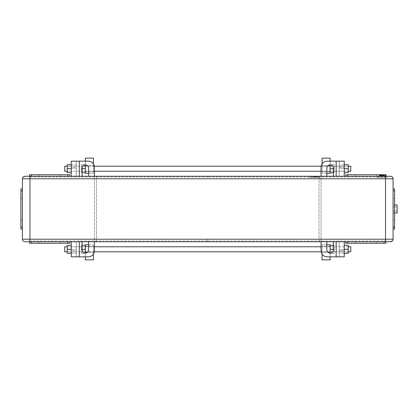 <?xml version="1.0" encoding="UTF-8"?>
<svg xmlns="http://www.w3.org/2000/svg" width="418" height="418" viewBox="0 0 418 418"><rect width="100%" height="100%" fill="white"/><g stroke="black" fill="none" stroke-linecap="round" stroke-linejoin="round"><path stroke-width="0.31" stroke-dasharray="2.09 1.57" d="M94.426 241.735L94.426 250.8L94.426 241.735L88.637 241.735L94.426 241.735L88.637 241.735L94.426 241.735L94.426 176.265L94.426 250.8C94.071 254.473 92.054 256.485 88.386 256.845C92.054 256.485 94.071 254.473 94.426 250.8C94.071 254.473 92.054 256.485 88.386 256.845L71.264 256.845L71.264 250.8L76.295 250.8L76.295 256.845L79.321 256.845L76.295 256.845L76.295 241.735L76.295 256.845L71.264 256.845L71.264 250.8L76.295 250.8L76.295 241.735L82.09 241.735L79.321 241.735L82.09 241.735L82.09 249.792L82.09 241.735L71.264 241.735L82.09 241.735L82.09 249.792A3.276 3.276 0 0 0 85.361 253.068A3.276 3.276 0 0 0 88.637 249.792A3.276 3.276 0 0 1 85.361 253.068A3.276 3.276 0 0 1 82.09 249.792A3.276 3.276 0 0 0 85.361 253.068A3.276 3.276 0 0 0 88.637 249.792L88.637 241.735L321.055 241.735L321.055 167.2C321.411 163.527 323.427 161.515 327.095 161.155C323.427 161.515 321.411 163.527 321.055 167.2L321.055 176.265L326.845 176.265L88.637 176.265L88.637 168.208A3.276 3.276 0 0 0 85.361 164.932A3.276 3.276 0 0 0 82.09 168.208L82.09 176.265L71.264 176.265L71.264 167.2L76.295 167.2L76.295 161.155L88.386 161.155C92.054 161.515 94.071 163.527 94.426 167.2C94.071 163.527 92.054 161.515 88.386 161.155L71.264 161.155L71.264 167.2L76.295 167.2L76.295 161.155L88.386 161.155C92.054 161.515 94.071 163.527 94.426 167.2L94.426 176.265L96.443 176.265L94.426 176.265L94.426 167.2L94.426 176.265L88.637 176.265L94.426 176.265L88.637 176.265L94.426 176.265L88.637 176.265L88.637 168.208L88.637 176.265M22.41 188.858L22.41 229.142L22.41 188.858L22.41 229.142L20.9 229.142L20.9 188.858L22.41 188.858M207.741 178.784L22.41 178.784L23.053 177.101L22.41 178.784L22.41 239.216L385.516 239.216L385.516 178.784L207.741 178.784L207.741 177.002L29.965 177.002L29.965 240.998L385.516 240.998L385.516 239.216L393.072 239.216L392.429 240.899M69.749 176.265L69.749 174.755L67.737 174.755L67.737 176.265L69.749 176.265L24.928 176.265L69.749 176.265L29.971 176.265L29.965 177.002M24.928 241.735L29.965 241.735L24.928 241.735C23.398 241.583 22.562 240.747 22.41 239.216M96.443 241.735L96.443 176.265L96.443 241.735L390.553 241.735L385.516 241.735L385.516 240.998M29.965 240.998L29.965 241.735L69.749 241.735L69.749 243.245L29.464 243.245L29.464 241.735L69.749 241.735L29.464 241.735M393.072 229.142L393.072 188.858L393.072 229.142L393.072 188.858L394.582 188.858L394.582 229.142L393.072 229.142M392.016 176.736L393.072 178.784L385.516 178.784L385.516 177.002L207.741 177.002L207.741 176.265L319.545 176.265L309.472 176.265L319.545 176.265L309.472 176.265L309.472 177.274L319.545 177.274L319.545 176.265L319.545 177.274L309.472 177.274L309.472 176.265M379.361 175.257L382.089 175.257L382.089 176.265L382.089 175.257L382.569 175.257L382.569 176.265L382.355 175.257L382.684 175.257L382.684 176.265L383.912 176.265L382.684 176.265L382.684 175.257L379.361 175.257L379.361 176.265L380.741 176.265L380.741 175.257L382.355 175.257L382.355 176.265L382.684 175.257L380.855 175.257L380.855 176.265L380.741 175.257L380.741 176.265L382.684 176.265L379.361 176.265L390.553 176.265L345.733 176.265L345.733 174.755L386.023 174.755L386.023 176.265L384.006 176.265L386.023 176.265M207.741 239.216L207.741 241.735L326.845 241.735L321.055 241.735L326.845 241.735L321.055 241.735L321.055 167.2C321.411 163.527 323.427 161.515 327.095 161.155L344.223 161.155L344.223 167.2L339.186 167.2L339.186 161.155L336.161 161.155L339.186 161.155L339.186 176.265L339.186 161.155L344.223 161.155L344.223 167.2L339.186 167.2L339.186 176.265L339.186 164.932L339.186 176.265L333.392 176.265L344.223 176.265L333.392 176.265L333.392 168.208L333.392 176.265L344.223 176.265L344.223 161.155L339.186 161.155L339.186 176.265L344.223 176.265L344.223 164.932L344.223 176.265L339.186 176.265L339.186 168.208L339.186 176.265L333.392 176.265L333.392 168.208A3.276 3.276 0 0 0 330.121 164.932A3.276 3.276 0 0 0 326.845 168.208A3.276 3.276 0 0 1 330.121 164.932A3.276 3.276 0 0 1 333.392 168.208A3.276 3.276 0 0 0 330.121 164.932A3.276 3.276 0 0 0 326.845 168.208L326.845 176.265L321.055 176.265L326.845 176.265L326.845 168.208L326.845 176.265L321.055 176.265M376.958 177.274L376.958 176.265L387.026 176.265L376.958 176.265L376.958 177.274L387.026 177.274L387.026 176.265L387.026 177.274L376.958 177.274M309.472 177.274L319.545 177.274L309.472 177.274M311.483 176.265L317.528 176.265L311.483 176.265L317.528 176.265L311.483 176.265L317.528 176.265L311.483 176.265L314.508 176.265L311.483 176.265L311.483 177.274L317.528 177.274L317.528 176.265L314.613 176.265L317.528 176.265L317.528 177.274L311.483 177.274L311.483 176.265L311.483 177.274L317.528 177.274L311.483 177.274L311.483 176.265L311.483 177.274L317.528 177.274L317.528 176.265L317.528 177.274L311.483 177.274L314.508 177.274L311.483 177.274L311.483 176.265M385.506 241.735L345.733 241.735L347.745 241.735L345.733 241.735L345.733 243.245L386.023 243.245L386.023 241.735L384.006 241.735L386.023 241.735M316.818 177.274L314.655 177.274L316.818 177.274L316.818 176.265L314.655 176.265L316.818 176.265M314.655 177.274L314.655 176.265L314.655 177.274M313.949 177.274L313.949 176.265M316.186 177.274L316.186 176.265M315.292 177.274L315.292 176.265M315.998 177.274L315.998 176.265M314.613 177.274L317.528 177.274L314.613 177.274L314.613 176.265M317.528 177.274L317.528 176.265L317.528 177.274M315.078 177.274L315.078 176.265M314.508 177.274L314.508 176.265M313.578 177.274L313.578 176.265M385.516 177.002L385.516 176.265L379.476 176.265L385.516 176.265L383.766 176.265L383.766 175.257L384.921 175.257L384.921 176.265L379.476 176.265L379.476 175.257L383.766 175.257M383.766 176.265L383.687 175.257L379.476 175.257L379.476 176.265L379.476 175.257L385.516 175.257L385.516 176.265L385.516 175.257M380.145 176.265L380.145 175.257M382.684 175.257L383.912 175.257L382.684 175.257M384.173 176.265L384.173 175.257M383.28 176.265L383.28 175.257M383.985 176.265L383.985 175.257M381.054 175.257L381.054 176.265L381.054 175.257M344.223 176.265L339.186 176.265L344.223 176.265L344.223 168.208L344.223 176.265L339.186 176.265L344.223 176.265M344.223 168.208L344.223 164.932L344.223 168.208L339.186 168.208L339.186 164.932L339.186 168.208L344.223 168.208M385.516 176.265L376.958 176.265M355.3 176.265L376.451 176.265L355.3 176.265L376.451 176.265L355.3 176.265L376.451 176.265L355.3 176.265L355.3 174.755L376.451 174.755L355.3 174.755L376.451 174.755L355.3 174.755L376.451 174.755L355.3 174.755L355.3 176.265M376.451 176.265L376.451 174.755L376.451 176.265M347.745 243.245L347.745 241.735L384.006 241.735L384.006 243.245M376.451 241.735L355.3 241.735L376.451 241.735L355.3 241.735L376.451 241.735L355.3 241.735L376.451 241.735L376.451 243.245L355.3 243.245L376.451 243.245L355.3 243.245L376.451 243.245L355.3 243.245L376.451 243.245L376.451 241.735M355.3 241.735L355.3 243.245L355.3 241.735M394.582 219.575L394.582 198.425L394.582 219.575L394.582 198.425L394.582 219.575L394.582 198.425L394.582 219.575L393.072 219.575L393.072 198.425L393.072 219.575L393.072 198.425L393.072 219.575L393.072 198.425L393.072 219.575L394.582 219.575M394.582 198.425L393.072 198.425L394.582 198.425M344.223 249.792L344.223 241.735L344.223 250.8L339.186 250.8L339.186 256.845L327.095 256.845C323.427 256.485 321.411 254.473 321.055 250.8C321.411 254.473 323.427 256.485 327.095 256.845C323.427 256.485 321.411 254.473 321.055 250.8L321.055 241.735L321.055 250.8L321.055 241.735L326.845 241.735L326.845 249.792A3.276 3.276 0 0 0 330.121 253.068A3.276 3.276 0 0 0 333.392 249.792L333.392 241.735L336.161 241.735L333.392 241.735L333.392 249.792L333.392 241.735L344.223 241.735L344.223 249.792L344.223 241.735L339.186 241.735L339.186 256.845L327.095 256.845L344.223 256.845L344.223 250.8L339.186 250.8L339.186 241.735L339.186 256.845L344.223 256.845L344.223 241.735L339.186 241.735L339.186 253.068L339.186 241.735L333.392 241.735L344.223 241.735L344.223 253.068L344.223 249.792L339.186 249.792L339.186 241.735L344.223 241.735L344.223 256.845L339.186 256.845L339.186 241.735L339.186 253.068L339.186 249.792L344.223 249.792M326.845 241.735L326.845 249.792A3.276 3.276 0 0 0 330.121 253.068A3.276 3.276 0 0 0 333.392 249.792A3.276 3.276 0 0 1 330.121 253.068A3.276 3.276 0 0 1 326.845 249.792L326.845 241.735M344.223 241.735L336.161 241.735L344.223 241.735M394.582 204.972L393.072 204.972L393.072 213.028L393.072 204.972L393.072 213.028L397.1 213.028L397.1 204.972L397.1 213.028L397.1 204.972L393.072 204.972L397.1 204.972L393.072 204.972L393.072 213.028L397.1 213.028L394.582 213.028M393.072 209L393.072 206.983L393.072 209M397.1 209L397.1 211.017L397.1 209M322.064 163.861L322.064 173.245L322.064 158.135L330.121 158.135L330.121 173.245L322.064 173.245L326.845 173.245M330.121 161.155L330.121 164.932M322.064 168.71L322.064 171.73L322.064 168.71M330.121 168.71L330.121 172.738L330.121 164.682L330.121 171.228L330.121 166.192L330.121 168.71L334.149 168.71L334.149 172.738L334.149 164.682L334.149 171.228L334.149 166.192L334.149 168.71L330.121 168.71L334.149 168.71L334.149 164.682L330.121 164.682L334.149 164.682L334.149 172.738L330.121 172.738L334.149 172.738L334.149 166.192L334.149 171.228L334.149 168.71L333.392 168.71M322.064 254.139L322.064 244.755L330.121 244.755L330.121 259.865L322.064 259.865L322.064 244.755L326.845 244.755M330.121 256.845L330.121 253.068M322.064 249.29L322.064 246.27L322.064 249.29M330.121 249.29L330.121 245.261L330.121 253.318L330.121 245.261L330.121 251.808L330.121 246.772L330.121 249.29L334.149 249.29L334.149 245.261L334.149 251.808L334.149 246.772L334.149 249.29L330.121 249.29L334.149 249.29L334.149 245.261L330.121 245.261L334.149 245.261L334.149 253.318L330.121 253.318L334.149 253.318L334.149 246.772L334.149 251.808L334.149 249.29L333.392 249.29M344.223 164.682L348.251 164.682L348.251 172.738L348.251 164.682L344.223 164.682L344.223 172.738L344.223 164.682L348.251 164.682L348.251 171.228L348.251 166.192L348.251 168.71L344.223 168.71L344.223 171.228L344.223 166.192L344.223 168.71L348.251 168.71L348.251 172.738L344.223 172.738M348.251 168.71L348.251 166.192L348.251 171.228L348.251 168.71L344.223 168.71M334.149 164.682L330.121 164.682L334.149 164.682M330.121 172.738L333.392 172.738M344.223 253.318L348.251 253.318L344.223 253.318L348.251 253.318L348.251 245.261L348.251 251.808L348.251 246.772L348.251 249.29L344.223 249.29L344.223 245.261L344.223 253.318L344.223 245.261L344.223 251.808L344.223 246.772L344.223 249.29L348.251 249.29L348.251 245.261L344.223 245.261M334.149 253.318L330.121 253.318L334.149 253.318M330.121 245.261L333.392 245.261M348.251 249.29L348.251 246.772L348.251 251.808L348.251 249.29L344.223 249.29M71.264 176.265L71.264 161.155L76.295 161.155L76.295 176.265L76.295 167.2L76.295 176.265L82.09 176.265L82.09 168.208A3.276 3.276 0 0 1 85.361 164.932A3.276 3.276 0 0 1 88.637 168.208A3.276 3.276 0 0 0 85.361 164.932A3.276 3.276 0 0 0 82.09 168.208L82.09 176.265L71.264 176.265L76.295 176.265L71.264 176.265L76.295 176.265L76.295 161.155L71.264 161.155L71.264 176.265L71.264 164.932L71.264 176.265L76.295 176.265L76.295 164.932L76.295 176.265L82.09 176.265L71.264 176.265L82.09 176.265M39.031 176.265L60.182 176.265L39.031 176.265L60.182 176.265L39.031 176.265L60.182 176.265L39.031 176.265L39.031 174.755L60.182 174.755L39.031 174.755L60.182 174.755L39.031 174.755L60.182 174.755L39.031 174.755L39.031 176.265M67.737 174.755L29.464 174.755L29.464 176.265M60.182 176.265L60.182 174.755L60.182 176.265M60.182 241.735L39.031 241.735L60.182 241.735L39.031 241.735L60.182 241.735L39.031 241.735L60.182 241.735L60.182 243.245L39.031 243.245L60.182 243.245L39.031 243.245L60.182 243.245L39.031 243.245L60.182 243.245L60.182 241.735M39.031 241.735L39.031 243.245L39.031 241.735M20.9 198.425L20.9 219.575L20.9 198.425L20.9 219.575L20.9 198.425L20.9 219.575L20.9 198.425L22.41 198.425L22.41 219.575L22.41 198.425L22.41 219.575L22.41 198.425L22.41 219.575L22.41 198.425L20.9 198.425M20.9 219.575L22.41 219.575L20.9 219.575M71.264 241.735L71.264 250.8L71.264 241.735L76.295 241.735L71.264 241.735L76.295 241.735L76.295 256.845L71.264 256.845L71.264 241.735L71.264 253.068L71.264 241.735L76.295 241.735L76.295 253.068L76.295 241.735L79.321 241.735L71.264 241.735M88.637 241.735L88.637 249.792L88.637 241.735M93.423 163.861L93.423 173.245L85.361 173.245L85.361 158.135L93.423 158.135L93.423 173.245L88.637 173.245M85.361 161.155L85.361 164.932M93.423 168.71L93.423 171.73L93.423 168.71M85.361 168.71L85.361 172.738L85.361 164.682L85.361 172.738L85.361 166.192L85.361 171.228L85.361 168.71L81.332 168.71L81.332 172.738L81.332 166.192L81.332 171.228L81.332 168.71L85.361 168.71L81.332 168.71L81.332 172.738L85.361 172.738L81.332 172.738L81.332 164.682L85.361 164.682L81.332 164.682L81.332 171.228L81.332 166.192L81.332 168.71L82.09 168.71M93.423 254.139L93.423 244.755L93.423 259.865L85.361 259.865L85.361 244.755L93.423 244.755L88.637 244.755M85.361 256.845L85.361 253.068M93.423 249.29L93.423 246.27L93.423 249.29M85.361 249.29L85.361 245.261L85.361 253.318L85.361 246.772L85.361 251.808L85.361 249.29L81.332 249.29L81.332 245.261L81.332 253.318L81.332 246.772L81.332 251.808L81.332 249.29L85.361 249.29L81.332 249.29L81.332 253.318L85.361 253.318L81.332 253.318L81.332 245.261L85.361 245.261L81.332 245.261L81.332 251.808L81.332 246.772L81.332 249.29L82.09 249.29M71.264 164.682L67.23 164.682L71.264 164.682L67.23 164.682L67.23 172.738L67.23 166.192L67.23 171.228L67.23 168.71L71.264 168.71L71.264 172.738L71.264 164.682L71.264 172.738L71.264 166.192L71.264 171.228L71.264 168.71L67.23 168.71L67.23 172.738L71.264 172.738M81.332 164.682L85.361 164.682L81.332 164.682M85.361 172.738L82.09 172.738M67.23 168.71L67.23 171.228L67.23 166.192L67.23 168.71L71.264 168.71M71.264 253.318L67.23 253.318L67.23 245.261L67.23 253.318L71.264 253.318L71.264 245.261L71.264 253.318L67.23 253.318L67.23 246.772L67.23 251.808L67.23 249.29L71.264 249.29L71.264 246.772L71.264 251.808L71.264 249.29L67.23 249.29L67.23 245.261L71.264 245.261M81.332 253.318L85.361 253.318L81.332 253.318M85.361 245.261L82.09 245.261M67.23 249.29L67.23 251.808L67.23 246.772L67.23 249.29L71.264 249.29M64.717 251.808L64.717 246.772L64.717 251.808L64.717 246.772L350.77 246.772L350.77 251.808L350.77 249.29L350.77 251.808L64.717 251.808M350.77 249.29L350.77 246.772L350.77 249.29M64.717 168.71L64.717 171.228L64.717 166.192L64.717 168.71L64.717 166.192L350.77 166.192L350.77 171.228L350.77 166.192L350.77 171.228L64.717 171.228L64.717 168.71M319.038 241.735L319.038 176.265L319.038 241.735M317.414 177.274L317.414 176.265M381.676 176.265L381.676 175.257M381.3 176.265L381.3 175.257L381.3 176.265M336.161 176.265L336.161 161.155M384.006 174.755L384.006 175.257M347.745 176.265L347.745 174.755M393.072 190.869L394.582 190.869M394.582 227.131L393.072 227.131M336.161 241.735L336.161 256.845M79.321 176.265L79.321 161.155M71.264 168.208L76.295 168.208L71.264 168.208M31.475 174.755L31.475 176.265M31.475 243.245L31.475 241.735M67.737 241.735L67.737 243.245M20.9 227.131L22.41 227.131M22.41 190.869L20.9 190.869M79.321 241.735L79.321 256.845M71.264 249.792L76.295 249.792L71.264 249.792M393.072 239.216L393.072 178.784M379.957 176.265L379.957 175.257L379.957 176.265M383.316 176.265L383.316 175.257L383.316 176.265M383.912 176.265L383.912 175.257L383.912 176.265M344.223 164.932L339.186 164.932L344.223 164.932M344.223 253.068L339.186 253.068L344.223 253.068M397.1 211.017L393.072 211.017L397.1 211.017M397.1 206.983L393.072 206.983L397.1 206.983M330.121 165.69L322.064 165.69L330.121 165.69M330.121 171.73L322.064 171.73L330.121 171.73M330.121 252.31L322.064 252.31L330.121 252.31M330.121 246.27L322.064 246.27L330.121 246.27M330.121 171.228L334.149 171.228L330.121 171.228M330.121 166.192L334.149 166.192L330.121 166.192M348.251 171.228L321.055 171.228M348.251 166.192L321.139 166.192M348.251 246.772L321.055 246.772M348.251 251.808L321.139 251.808M330.121 246.772L334.149 246.772L330.121 246.772M330.121 251.808L334.149 251.808L330.121 251.808M71.264 164.932L76.295 164.932L71.264 164.932M71.264 253.068L76.295 253.068L71.264 253.068M85.361 165.69L93.423 165.69L85.361 165.69M85.361 171.73L93.423 171.73L85.361 171.73M85.361 252.31L93.423 252.31L85.361 252.31M85.361 246.27L93.423 246.27L85.361 246.27M71.264 171.228L67.23 171.228L71.264 171.228M71.264 166.192L67.23 166.192L71.264 166.192M85.361 171.228L81.332 171.228L85.361 171.228M85.361 166.192L81.332 166.192L85.361 166.192M85.361 246.772L81.332 246.772L85.361 246.772M85.361 251.808L81.332 251.808L85.361 251.808M71.264 246.772L67.23 246.772L71.264 246.772M71.264 251.808L67.23 251.808L71.264 251.808M94.343 251.808L67.23 251.808M94.426 246.772L67.23 246.772M94.426 171.228L67.23 171.228M94.343 166.192L67.23 166.192"/><path stroke-width="0.63" d="M20.9 227.131L20.9 229.142L22.41 229.142L22.41 239.216L22.41 178.784L22.41 188.858L20.9 188.858L20.9 227.131L22.41 227.131M29.965 176.265L24.928 176.265L23.053 177.101L24.928 176.265C23.408 176.427 22.572 177.263 22.41 178.784L29.965 178.784L29.965 176.265L390.553 176.265L392.016 176.736M392.429 240.899L390.553 241.735C392.074 241.573 392.91 240.737 393.072 239.216L22.41 239.216C22.562 240.747 23.398 241.583 24.928 241.735L29.965 241.735L29.965 178.784L393.072 178.784C392.91 177.263 392.074 176.427 390.553 176.265L390.553 176.265M390.553 241.735L96.443 241.735M94.426 241.735L88.637 241.735L88.637 249.792A3.276 3.276 0 0 1 85.361 253.068A3.276 3.276 0 0 1 82.09 249.792L82.09 241.735L88.637 241.735L79.321 241.735L79.321 256.845L88.386 256.845C92.054 256.485 94.071 254.473 94.426 250.8L94.426 241.735L207.741 241.735L29.965 241.735M79.321 241.735L69.749 241.735L71.264 241.735L71.264 256.845L79.321 256.845M88.637 176.265L82.09 176.265L82.09 168.208A3.276 3.276 0 0 1 85.361 164.932A3.276 3.276 0 0 1 88.637 168.208L88.637 176.265L82.09 176.265M309.472 176.265L94.426 176.265L94.426 167.2C94.071 163.527 92.054 161.515 88.386 161.155L71.264 161.155L71.264 176.265L69.749 176.265L69.749 174.755L29.464 174.755L29.464 176.265L67.737 176.265L67.737 174.755M394.582 227.131L394.582 229.142L393.072 229.142L393.072 239.216L393.072 178.784L393.072 188.858L394.582 188.858L394.582 227.131L393.072 227.131M207.741 176.265L321.055 176.265L319.038 176.265L321.055 176.265L321.055 167.2C321.411 163.527 323.427 161.515 327.095 161.155L344.223 161.155L344.223 176.265L336.161 176.265L336.161 161.155M385.516 241.735L385.516 176.265L387.026 176.265L376.958 176.265L383.766 176.265M336.161 176.265L326.845 176.265L333.392 176.265L333.392 168.208A3.276 3.276 0 0 0 330.121 164.932A3.276 3.276 0 0 0 326.845 168.208L326.845 176.265L321.055 176.265M380.145 176.265L380.145 175.257L383.766 175.257M379.476 176.265L379.476 175.257L380.145 175.257M379.361 176.265L379.476 175.257M376.958 176.265L347.745 176.265L347.745 174.755L345.733 174.755L345.733 176.265L347.745 176.265M386.023 176.265L386.023 174.755L347.745 174.755M386.023 241.735L386.023 243.245L384.006 243.245L384.006 241.735L347.745 241.735L347.745 243.245L345.733 243.245L345.733 241.735L344.223 241.735L344.223 256.845L327.095 256.845C323.427 256.485 321.411 254.473 321.055 250.8L321.055 241.735L207.741 241.735M384.006 243.245L347.745 243.245M333.392 249.792A3.276 3.276 0 0 1 330.121 253.068A3.276 3.276 0 0 1 326.845 249.792L326.845 241.735L333.392 241.735L333.392 249.792M394.582 213.028L397.1 213.028L397.1 204.972L394.582 204.972M322.064 163.861L322.064 158.135L330.121 158.135L330.121 161.155M326.845 173.245L330.121 173.245L330.121 164.932M322.064 254.139L322.064 259.865L330.121 259.865L330.121 256.845M330.121 253.068L330.121 244.755L326.845 244.755M344.223 172.738L348.251 172.738L348.251 164.682L344.223 164.682M348.251 168.71L344.223 168.71M333.392 168.71L330.121 168.71M333.392 172.738L330.121 172.738M333.392 245.261L330.121 245.261M333.392 249.29L330.121 249.29M344.223 245.261L348.251 245.261L348.251 253.318L344.223 253.318M348.251 249.29L344.223 249.29M67.737 241.735L29.464 241.735L29.464 243.245L69.749 243.245L69.749 241.735L67.737 241.735L67.737 243.245M93.423 163.861L93.423 158.135L85.361 158.135L85.361 161.155M85.361 164.932L85.361 173.245L88.637 173.245M93.423 254.139L93.423 259.865L85.361 259.865L85.361 256.845M88.637 244.755L85.361 244.755L85.361 253.068M82.09 172.738L85.361 172.738M82.09 168.71L85.361 168.71M71.264 172.738L67.23 172.738L67.23 164.682L71.264 164.682M67.23 168.71L71.264 168.71M82.09 249.29L85.361 249.29M82.09 245.261L85.361 245.261M71.264 245.261L67.23 245.261L67.23 253.318L71.264 253.318M67.23 249.29L71.264 249.29M67.23 246.772L64.717 246.772L64.717 251.808L67.23 251.808M348.251 251.808L350.77 251.808L350.77 246.772L348.251 246.772M67.23 166.192L64.717 166.192L64.717 171.228L67.23 171.228M348.251 171.228L350.77 171.228L350.77 166.192L348.251 166.192M24.928 176.265C23.408 176.427 22.572 177.263 22.41 178.784L22.41 239.216M381.315 176.265L381.315 175.257M384.006 175.257L384.006 174.755M394.582 190.869L393.072 190.869M336.161 241.735L336.161 256.845M79.321 176.265L79.321 161.155M31.475 176.265L31.475 174.755M31.475 241.735L31.475 243.245M20.9 190.869L22.41 190.869M71.264 176.265L69.749 176.265M385.516 176.265L385.516 175.257M321.139 251.808L94.343 251.808M321.055 246.772L94.426 246.772M321.055 171.228L94.426 171.228M321.139 166.192L94.343 166.192"/></g></svg>
